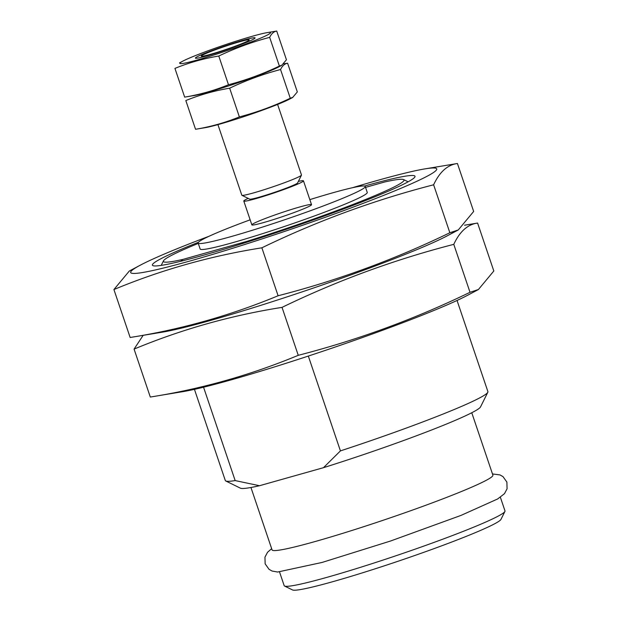 <?xml version="1.0" encoding="UTF-8"?>
<svg xmlns="http://www.w3.org/2000/svg" width="621" height="621" viewBox="0 0 621 621"><rect width="100%" height="100%" fill="white"/><g stroke="black" fill="none" stroke-linecap="round" stroke-linejoin="round"><path stroke-width="0.93" d="M365.552 187.379L384.5 182.031A127.026 8.197 161.3 0 1 403.603 179.578A127.026 8.197 161.3 0 1 246.886 241.359L248.742 241.6M308.327 356.074L340.424 450.893L323.487 467.675L259.516 485.723A127.026 8.197 161.3 0 1 240.412 488.176L225.765 480.972A138.615 8.942 161.3 0 1 225.307 480.514L194.443 389.351M457.04 300.471L487.904 391.634A138.615 8.942 161.3 0 1 487.811 392.278A138.615 8.942 161.3 0 1 340.424 450.893M487.811 392.278L480.545 406.895A127.026 8.197 161.3 0 1 323.487 467.675M263.583 222.566A31.5 2.034 161.3 0 1 251.854 224.864A31.5 2.034 161.3 0 1 281.041 212.84A31.5 2.034 161.3 0 1 311.532 204.658A31.5 2.034 161.3 0 1 295.216 212.118A31.5 2.034 161.3 0 1 263.583 222.566M309.825 199.628A88.213 5.69 161.3 0 1 365.249 186.479A88.213 5.69 161.3 0 1 319.567 207.36A88.213 5.69 161.3 0 1 230.989 236.617A88.213 5.69 161.3 0 1 198.138 243.044A88.213 5.69 161.3 0 1 250.147 219.826M365.249 186.479L367.259 192.44A88.213 5.69 161.3 0 1 321.585 213.314A88.213 5.69 161.3 0 1 233.007 242.578A88.213 5.69 161.3 0 1 200.156 248.998L198.138 243.044M180.672 261.286L182.916 259.407A127.026 8.197 161.3 0 1 163.47 260.859A127.026 8.197 161.3 0 1 198.262 243.409M182.916 259.407L246.886 241.359M203.556 387.217L235.165 480.584A138.615 8.942 161.3 0 1 225.765 480.972M259.516 485.723L235.165 480.584M471.766 412.748L492.895 475.174A116.562 7.522 161.3 0 1 432.542 502.762A116.562 7.522 161.3 0 1 315.491 541.427A116.562 7.522 161.3 0 1 272.076 549.919L250.946 487.493M500.371 497.25L504.989 510.912A116.562 7.522 161.3 0 1 504.92 511.448A116.562 7.522 161.3 0 1 441.422 539.688A116.562 7.522 161.3 0 1 327.585 577.165A116.562 7.522 161.3 0 1 284.558 586.038A116.562 7.522 161.3 0 1 284.17 585.65L279.551 571.995M504.92 511.448L500.968 519.397A110.266 7.118 161.3 0 1 440.91 546.107A110.266 7.118 161.3 0 1 333.221 581.559A110.266 7.118 161.3 0 1 292.522 589.95L284.558 586.038M243.354 40.194A31.5 2.034 161.3 0 1 255.068 38.052A31.5 2.034 161.3 0 1 225.897 49.928A31.5 2.034 161.3 0 1 195.514 58.203A31.5 2.034 161.3 0 1 210.868 50.969A31.5 2.034 161.3 0 1 243.354 40.194M252.77 36.134A47.887 3.089 161.3 0 1 267.077 32.649A47.887 3.089 161.3 0 1 226.238 50.93A47.887 3.089 161.3 0 1 182.683 61.215A47.887 3.089 161.3 0 1 252.77 36.134M281.887 65.252L278.689 66.952A47.887 3.089 161.3 0 1 230.329 85.356A47.887 3.089 161.3 0 1 194.295 95.518L184.662 97.117C199.768 94.617 214.385 90.503 228.497 84.751C246.009 80.148 262.97 73.922 279.388 66.082L281.856 65.197L286.444 59.771L276.718 31.05C273.822 31.539 271.47 33.635 269.669 37.361C252.157 41.964 235.188 48.19 218.778 56.03C203.665 58.529 189.056 62.651 174.936 68.395L184.662 97.117M267.077 32.649L276.718 31.05M228.497 84.751L218.778 56.03M279.388 66.082L269.669 37.361M280.762 65.71A47.887 3.089 161.3 0 1 237.082 83.105A47.887 3.089 161.3 0 1 191.881 95.789M292.778 97.419L289.58 99.112A47.887 3.089 161.3 0 1 241.212 117.516A47.887 3.089 161.3 0 1 205.186 127.678L195.545 129.277C210.651 126.785 225.268 122.663 239.38 116.911C256.892 112.308 273.853 106.082 290.271 98.242L292.747 97.357L297.327 91.931L287.608 63.21C284.705 63.699 282.353 65.803 280.552 69.521C263.04 74.124 246.079 80.35 229.661 88.19C214.555 90.689 199.939 94.811 185.826 100.555L195.545 129.277M283.611 63.87L287.608 63.21M239.38 116.911L229.661 88.19M290.271 98.242L280.552 69.521M364.504 186.052A138.615 8.942 161.3 0 1 414.913 176.915A138.615 8.942 161.3 0 1 286.576 229.188A138.615 8.942 161.3 0 1 152.867 265.617A138.615 8.942 161.3 0 1 198.464 242.252M352.394 187.736A161.615 10.433 161.3 0 1 376.598 180.672A161.615 10.433 161.3 0 1 424.896 168.889A161.615 10.433 161.3 0 1 287.049 230.593A161.615 10.433 161.3 0 1 140.067 265.299A161.615 10.433 161.3 0 1 209.106 236.236M162.679 332.103L130.146 337.49C181.153 329.425 230.469 315.515 278.099 295.759C337.304 280.529 394.552 259.524 449.852 232.743L458.259 229.964L447.508 235.693A161.615 10.433 161.3 0 1 307.209 290.154A161.615 10.433 161.3 0 1 162.679 332.103A161.615 10.433 161.3 0 1 162.555 332.119M458.259 229.964L473.66 211.45L457.429 163.502C447.539 164.821 439.606 171.924 433.621 184.794C374.416 200.024 317.168 221.029 261.868 247.81C210.861 255.875 161.538 269.786 113.915 289.541L129.315 271.028L140.067 265.299M424.896 168.889L457.429 163.502M278.099 295.759L261.868 247.81M130.146 337.49L113.915 289.541M449.852 232.743L433.621 184.794M454.285 231.656A161.615 10.433 161.3 0 1 307.55 290.038A161.615 10.433 161.3 0 1 154.994 333.003M478.426 289.533L467.667 295.247A161.615 10.433 161.3 0 1 327.368 349.708A161.615 10.433 161.3 0 1 182.838 391.657A161.615 10.433 161.3 0 1 182.714 391.68M182.838 391.657L150.305 397.044C201.313 388.987 250.628 375.076 298.259 355.321C357.463 340.083 414.712 319.078 470.012 292.297L478.418 289.518L493.819 271.004L477.588 223.055C467.698 224.383 459.765 231.478 453.78 244.348C394.576 259.578 337.319 280.591 282.027 307.372C231.02 315.429 181.697 329.34 134.074 349.095L143.164 335.332M464.562 225.213L477.588 223.055M298.259 355.321L282.027 307.372M150.305 397.044L134.074 349.095M470.012 292.297L453.78 244.348M210.69 54.275A25.321 1.638 161.3 0 1 201.274 56.006A25.321 1.638 161.3 0 1 224.724 46.459A25.321 1.638 161.3 0 1 249.145 39.798A25.321 1.638 161.3 0 1 236.803 45.62A25.321 1.638 161.3 0 1 210.69 54.275M277.603 104.429L301.488 174.998A31.5 2.034 161.3 0 1 301.472 175.145A31.5 2.034 161.3 0 1 284.309 182.776A31.5 2.034 161.3 0 1 253.547 192.906A31.5 2.034 161.3 0 1 241.911 195.304A31.5 2.034 161.3 0 1 241.81 195.196L217.924 124.627M301.472 175.145L297.599 182.939A25.321 1.638 161.3 0 1 283.805 189.071A25.321 1.638 161.3 0 1 259.073 197.214A25.321 1.638 161.3 0 1 249.727 199.139L241.911 195.304M298.359 181.41A31.5 2.034 161.3 0 1 303.467 180.835A31.5 2.034 161.3 0 1 287.158 188.295A31.5 2.034 161.3 0 1 255.518 198.743A31.5 2.034 161.3 0 1 243.789 201.041A31.5 2.034 161.3 0 1 248.19 198.386M403.603 179.578L408.144 181.813M163.47 260.859L161.219 265.392M271.656 548.685L267.55 552.263L264.942 557.177L265.151 563.845L269.002 569.286L271.998 571.01L277.595 572.034L322.012 562.463L390.415 541.062L460.968 515.422L497.631 498.973L504.485 493.679L507.085 488.758L506.876 482.09L503.026 476.649L500.029 474.933L492.476 473.939M182.683 61.215L179.492 62.915M243.789 201.041L251.854 224.864M303.467 180.835L311.532 204.658"/></g></svg>
